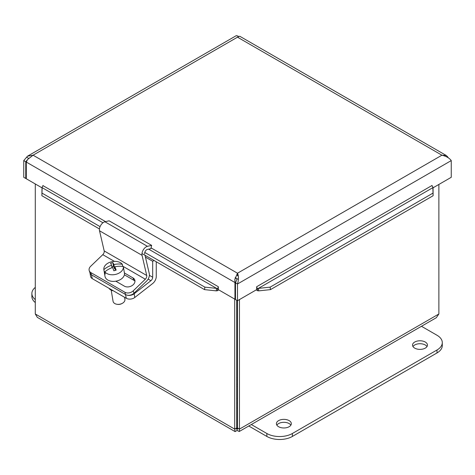 <?xml version="1.0" encoding="UTF-8"?>
<svg xmlns="http://www.w3.org/2000/svg" width="475" height="475" viewBox="0 0 475 475"><rect width="100%" height="100%" fill="white"/><g stroke="black" fill="none" stroke-linecap="round" stroke-linejoin="round"><path stroke-width="0.71" d="M237.458 384.233A3.753 2.167 180 0 1 236.704 384.233M236.704 379.923A3.753 2.167 180 0 1 237.458 379.923M236.704 377.916A7.22 4.168 180 0 1 237.458 377.916M237.458 386.24A7.22 4.168 180 0 1 236.704 386.24M237.458 398.501A7.22 4.168 180 0 1 236.704 398.501M237.458 403.02A15.04 8.681 180 0 1 236.704 403.02M237.458 407.93A15.04 8.681 180 0 1 236.704 407.93M278.593 426.716A7.458 4.305 180 0 1 276.408 423.67A7.458 4.305 180 0 1 283.872 419.366A7.458 4.305 180 0 1 291.329 423.67A7.458 4.305 180 0 1 286.728 427.648A7.458 4.305 180 0 1 278.593 426.716M290.878 425.143A7.458 4.305 0 0 0 283.872 422.311A7.458 4.305 0 0 0 276.86 425.143M414.717 348.128A7.458 4.305 180 0 1 412.532 345.082A7.458 4.305 180 0 1 419.989 340.777A7.458 4.305 180 0 1 427.452 345.082A7.458 4.305 180 0 1 422.845 349.06A7.458 4.305 180 0 1 414.717 348.128M427.001 346.554A7.458 4.305 0 0 0 419.989 343.722A7.458 4.305 0 0 0 412.983 346.554M421.473 326.289L437.006 335.261A18.05 10.42 180 0 1 442.29 342.629A18.05 10.42 180 0 1 437.006 349.992L292.38 433.497A18.05 10.42 180 0 1 266.855 433.497L251.322 424.525M248.769 425.998L266.855 436.442A18.05 10.42 0 0 0 292.38 436.442L437.006 352.943A18.05 10.42 0 0 0 442.29 345.574L442.29 342.629M35.287 299.606A18.05 10.42 180 0 1 31.867 293.508L31.867 296.459A18.05 10.42 -0 0 0 35.287 302.557M31.867 293.508A18.05 10.42 180 0 1 35.287 287.411M134.158 293.788A6.015 4.026 170.5 0 1 125.715 294.601A6.015 4.388 -18.9 0 0 134.009 293.182L133.208 290.848A6.015 4.388 161.1 0 1 124.913 292.267L126.338 298.306A6.015 4.026 -9.5 0 0 134.775 297.493L134.158 293.788L150.913 280.701A3.034 1.752 120 0 0 152.683 277.24L152.683 261.286L154.06 260.49M89.971 272.846L90.559 276.379A6.015 4.026 -9.5 0 0 92.304 278.659L126.338 298.306M156.257 261.761L156.257 276.563A6.062 3.503 -60 0 1 152.718 283.48L134.775 297.493M92.304 278.659L90.885 272.62A6.015 4.388 161.1 0 1 89.235 270.697L90.036 273.03A6.015 4.388 -18.9 0 0 91.687 274.954L125.715 294.601L91.687 274.954A6.015 4.026 170.5 0 1 89.989 272.905M108.929 288.254A8.277 5.534 -9.5 0 0 113.412 290.842M145.439 257.106L152.683 261.286M90.885 272.62L124.913 292.267M133.208 290.848L145.32 279.223A3.034 1.752 120 0 0 146.733 275.488L142.055 255.33A6.062 3.503 -60 0 1 147.458 246.329L151.638 245.367L150.902 248.615L147.404 249.422A3.034 1.752 120 0 0 144.703 253.923M151.638 245.367L109.102 220.81L104.922 221.772A6.062 3.503 120 0 0 99.518 230.773L104.197 250.931A3.034 1.752 -60 0 1 102.784 254.665L90.666 266.291A6.015 4.388 161.1 0 0 89.235 270.697M124.403 272.959L133.036 277.94A6.401 4.667 161.1 0 1 134.793 279.983A6.401 4.667 161.1 0 1 131.884 285.724A6.401 4.667 161.1 0 1 124.438 286.182L115.805 281.2M134.977 281.224A6.401 4.667 -18.9 0 0 133.837 280.274L124.373 274.811M145.018 255.271L149.304 273.748A6.062 3.503 -60 0 1 146.478 281.218L134.009 293.182M123.672 268.589A9.856 6.591 170.5 0 1 123.69 268.696A9.856 6.591 170.5 0 1 123.708 268.808L123.334 266.57A17.919 13.134 156.3 0 0 114.891 266.825A17.967 2.221 74.1 0 1 116.161 270.144A16.975 12.445 156.3 0 0 113.863 270.798A17.967 2.221 -105.9 0 0 112.599 267.478A17.919 13.134 156.3 0 0 104.844 271.848L105.218 274.087A9.856 6.591 170.5 0 1 104.251 271.955A9.856 6.591 170.5 0 1 104.239 271.842L103.859 269.598A17.919 13.134 -23.7 0 1 111.613 265.234A17.967 2.221 -105.9 0 0 110.58 263.304A16.975 12.445 -23.7 0 1 112.878 262.645A17.967 2.221 74.1 0 1 113.911 264.575A17.919 13.134 -23.7 0 1 122.348 264.32L122.71 266.463M115.478 270.311L114.891 266.825M113.911 264.575L114.629 268.874L113.478 266.249L111.862 266.712M115.211 268.707L114.629 268.874M105.177 271.569L104.239 271.842M112.023 267.686L111.613 265.234M112.878 262.645L113.478 266.249M103.859 269.598A9.856 6.591 170.5 0 1 110.907 261.945A9.856 6.591 170.5 0 1 122.348 264.32M123.334 266.57A9.856 6.591 170.5 0 1 116.286 274.223A9.856 6.591 170.5 0 1 104.844 271.848M116.998 304.285L117.545 304.368A4.815 3.218 -9.5 0 0 121.689 303.673L122.176 303.418A6.015 4.026 170.5 0 1 120.632 304.03A6.015 4.026 170.5 0 1 116.998 304.285A6.015 4.026 170.5 0 1 113.056 301.275L111.192 290.136M124.587 297.297L124.925 299.292A6.015 4.026 170.5 0 1 122.176 303.418M123.69 268.696L124.426 273.072A9.856 6.591 170.5 0 1 117.396 280.838A9.856 6.591 170.5 0 1 104.987 276.331L104.251 271.955M234.905 431.496L37.323 317.371L35.287 313.981L35.287 183.962M234.697 299.09L234.697 429.109L235.137 431.579L237.078 430.487L239.252 431.49L239.465 429.109L239.465 299.577M237.078 430.487L237.078 428.165C236.212 429.382 236.087 429.311 236.704 427.951L237.078 428.165C236.212 429.382 236.087 429.311 236.704 427.951L236.704 300.253M438.876 184.448L438.876 313.981L436.311 317.716L239.252 431.496M237.078 428.165L237.458 427.951C238.076 429.311 237.951 429.382 237.078 428.165C237.951 429.382 238.076 429.311 237.458 427.951L237.458 300.687M237.458 427.951L239.465 429.109L438.876 313.981M236.704 427.951L234.697 429.109L35.287 313.981M237.013 36.118L237.518 35.827L238.486 36.391M237.732 279.086L235.172 277.608M28.518 158.3L26.956 157.397M27.384 159.778L25.757 161.749L25.757 178.463L26.303 178.149M25.757 178.463L23.75 177.306L23.75 160.592L27.449 156.222L33.084 155.2L237.5 273.22L234.846 279.229L235.933 278.047M42.02 187.851L26.303 178.778L26.303 162.064L27.544 159.541L33.084 155.2L237.5 37.181L239.738 36.248M25.757 161.749L23.75 160.592M257.622 288.497L258.394 288.378L258.744 290.866L257.414 290.688L257.622 288.497A1.502 0.867 60 0 1 256.666 286.728L256.66 289.649L237.5 300.711L237.5 283.997C238.777 279.668 238.777 276.076 237.5 273.22L441.916 155.2L237.5 37.181C236.223 34.972 236.223 34.972 237.5 37.181M433.111 195.73L432.85 187.661L258.394 288.378L270.127 287.143L270.477 289.625L433.111 195.73L433.04 187.221A1.502 0.867 60 0 1 432.084 185.452L432.09 185.594M448.073 157.397L446.274 155.485L441.916 155.2C446.304 156.257 449.415 158.056 451.25 160.592L451.25 177.306L432.98 187.851M237.078 278.712L235.493 282.839L235.493 299.553L237.5 300.711M237.5 275.536L237.5 273.22M235.493 282.839L237.5 283.997L451.25 160.592M236.004 281.913L234.947 282.524L234.947 299.238L235.493 298.923M234.947 299.238L218.34 289.649L218.334 286.722A1.502 0.867 120 0 1 217.378 288.497L217.586 290.688L216.256 290.866L216.606 288.378L217.378 288.497M42.91 185.594L105.569 221.623M234.846 279.223L234.947 282.524L26.303 162.064M433.04 187.221L433.016 188.818M41.984 188.818L41.889 195.73L99.447 228.962M102.962 222.769L42.15 187.661L41.889 195.73M216.256 290.866L204.523 289.625L204.873 287.143L216.606 288.378L148.633 249.138M270.477 289.625L258.744 290.866M41.96 187.221A1.502 0.867 120 0 0 42.916 185.452M217.586 290.688A4.346 2.506 120 0 0 218.583 289.792M256.417 289.792A4.346 2.506 -120 0 0 257.414 290.688M270.127 287.143L432.761 193.248M42.239 193.248L100.082 226.64M144.78 252.445L204.873 287.143M141.983 253.519L204.523 289.625M437.006 352.943L437.006 349.992M292.38 436.442L292.38 433.497M266.855 436.442L266.855 433.497M148.135 279.098L150.913 280.701M149.399 275.34L152.683 277.24M102.784 254.665L114.433 261.392M122.651 266.137L145.32 279.223M133.036 277.94L133.837 280.274M104.197 250.931L146.733 275.488M99.518 230.773L142.055 255.33M104.922 221.772L147.458 246.329M256.666 286.728L432.084 185.452M447.456 156.477L446.809 156.661M151.068 247.891L218.334 286.728M446.274 155.485L239.744 36.242M237.5 275.179L237.47 275.88M236.532 35.506L27.449 156.222"/></g></svg>
